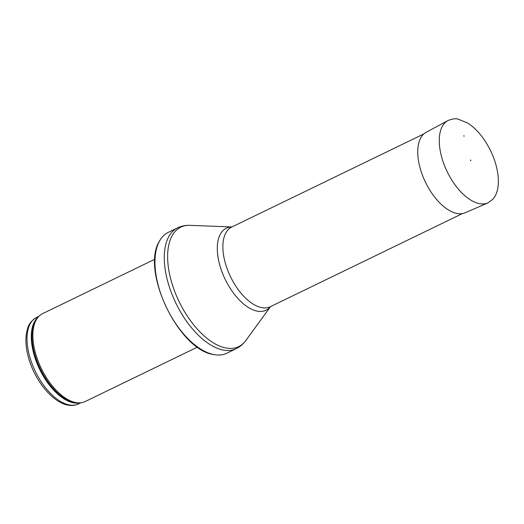 <?xml version="1.0" encoding="UTF-8"?>
<svg xmlns="http://www.w3.org/2000/svg" width="524" height="524" viewBox="0 0 524 524"><rect width="100%" height="100%" fill="white"/><g stroke="black" fill="none" stroke-linecap="round" stroke-linejoin="round"><path stroke-width="0.79" d="M197.483 347.104L85.176 401.541A48.83 25.047 -115.9 0 1 79.766 402.871A48.83 25.047 -115.9 0 1 75.751 402.556A48.83 25.047 -115.9 0 1 39.85 365.32A48.83 25.047 -115.9 0 1 38.18 317.092A48.83 25.047 -115.9 0 1 42.575 313.66L154.881 259.216M213.936 354.584A67.144 34.446 -115.9 0 1 166.219 306.979A67.144 34.446 -115.9 0 1 159.715 240.726A67.144 34.446 -115.9 0 1 168.315 232.355L177.643 227.835A67.144 34.446 -115.9 0 0 171.145 292.097A67.144 34.446 -115.9 0 0 223.263 350.065A67.144 34.446 -115.9 0 0 236.219 348.676L226.892 353.196A67.144 34.446 -115.9 0 1 214.997 354.768A67.144 34.446 -115.9 0 1 213.936 354.584M470.454 159.964L470.86 160.888L470.454 159.964M464.297 136.03A26.449 13.565 64.1 0 0 463.609 135.926L464.297 136.03M69.234 404.921A48.07 24.661 -115.9 0 1 31.925 363.42A48.07 24.661 -115.9 0 1 36.575 317.42C28.401 322.384 27.477 327.86 26.2 334.941C25.335 342.709 26.416 351.309 29.449 360.741C36.3 382.415 53.225 402.622 67.924 405.111C71.749 405.845 75.279 405.452 78.508 403.925A48.07 24.661 -115.9 0 1 69.234 404.921M73.53 402.838A48.07 24.661 -115.9 0 1 37.348 364.2A48.07 24.661 -115.9 0 1 38.193 317.079L37.256 318.166A48.254 24.752 -115.9 0 0 38.907 365.824A48.254 24.752 -115.9 0 0 74.382 402.615A48.254 24.752 -115.9 0 0 78.345 402.93L79.766 402.871A48.07 24.661 -115.9 0 1 73.53 402.838M270.541 306.599L245.789 340.567A66.365 34.047 -115.9 0 1 225.923 347.969A66.365 34.047 -115.9 0 1 171.682 282.462A66.365 34.047 -115.9 0 1 189.937 225.353C185.594 225.176 181.494 226.001 177.643 227.835M270.515 306.612A45.555 23.37 -115.9 0 1 257.304 311.145A45.555 23.37 -115.9 0 1 220.244 266.762A45.555 23.37 -115.9 0 1 231.903 226.971M462.469 213.563L270.286 306.723A44.252 22.702 -115.9 0 1 261.745 307.64A44.252 22.702 -115.9 0 1 227.396 269.434A44.252 22.702 -115.9 0 1 231.68 227.082L423.857 133.921M487.851 202.945A45.778 23.482 -115.9 0 1 447.221 171.774A45.778 23.482 -115.9 0 1 447.922 120.572C452.317 118.804 455.775 118.345 458.284 119.19L467.585 123.009C473.683 126.854 479.309 132.546 484.458 140.085C491.545 150.709 495.992 161.857 497.8 173.529C498.651 179.463 498.566 184.789 497.545 189.498C496.686 193.395 495.173 196.611 492.992 199.146L487.851 202.945L465.207 212.751A44.723 22.945 -115.9 0 1 425.508 182.3A44.723 22.945 -115.9 0 1 426.195 132.277L447.922 120.572M78.508 403.925L80.873 402.779M36.575 317.42L38.94 316.273M159.715 240.726C140.209 269.847 178.579 350.327 213.877 354.578L214.997 354.768M245.789 340.567C243.234 344.085 240.044 346.783 236.219 348.676M231.936 226.958L189.937 225.353M470.86 160.888L470.408 159.964"/></g></svg>
